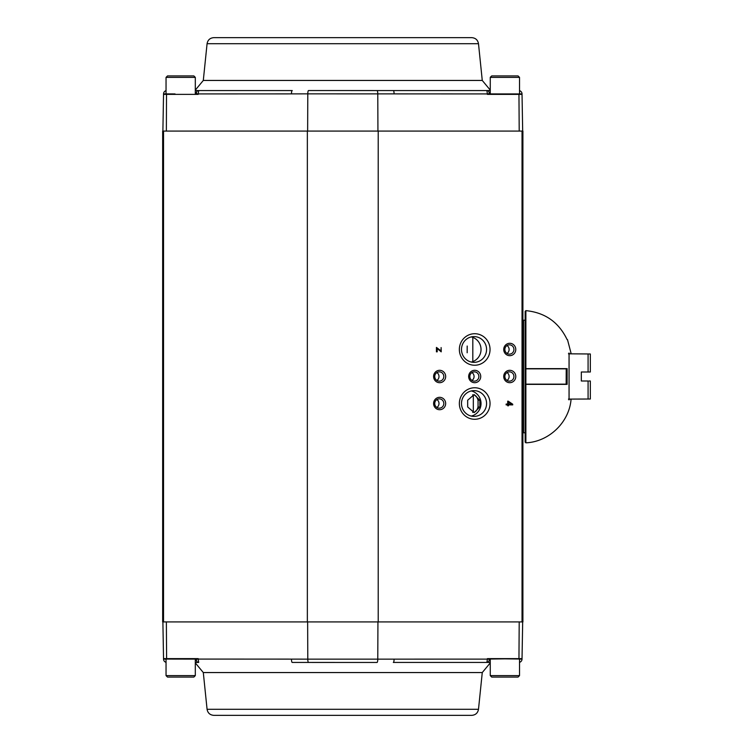 <?xml version="1.0" encoding="UTF-8"?>
<svg xmlns="http://www.w3.org/2000/svg" width="753" height="753" viewBox="0 0 753 753"><rect width="100%" height="100%" fill="white"/><g stroke="black" fill="none" stroke-linecap="round" stroke-linejoin="round"><path stroke-width="1.13" d="M525.876 368.848L525.152 368.848L525.152 384.152L525.876 384.152L525.876 368.848L566.218 368.848L566.152 384.152L525.876 384.152M566.708 384.378A84.402 84.402 0 0 0 566.708 368.622M525.876 384.378L525.876 442.83L525.152 442.152L525.152 384.378L567.122 384.378L567.122 368.622L525.152 368.622L525.876 368.622L525.876 310.641C545.021 312.551 558.773 322.209 567.122 339.622L567.122 339.622M560.665 384.378L527.909 384.378M560.665 368.622L527.909 368.622M525.152 315.074L525.152 311.318L525.876 310.641M568.468 399.09L569.052 399.918C571.8 399.843 571.8 399.843 569.052 399.918C571.8 399.843 571.8 399.843 569.052 399.918L568.468 399.09C571.103 399.118 571.103 399.118 568.468 399.09C572.318 399.081 569.889 399.015 571.019 399.862C568.929 422.64 548.721 441.87 525.876 442.83M569.052 352.997C571.781 353.072 571.781 353.072 569.052 352.997L568.468 353.816L569.052 352.997L569.052 399.918M525.152 432.787L523.58 432.787L523.58 320.213L525.152 320.213L525.152 311.318L525.152 368.622M570.35 353.797L568.487 353.816C571.085 353.797 571.085 353.797 568.468 353.816C572.289 353.825 569.88 353.91 571 353.053L567.489 339.631M162.667 131.088L162.667 621.912L522.902 621.912L522.902 131.088L162.667 131.088M507.71 404.888L506.138 404.888L506.138 404.069L507.71 404.069L507.71 401.161L512.718 404.22L512.718 404.888L508.454 404.888L508.454 405.792L507.71 405.792L507.71 404.888M503.729 376.5A6.193 6.024 -90 0 1 512.765 371.135A6.193 6.024 -90 0 1 512.765 381.865A6.193 6.024 -90 0 1 503.729 376.5M468.667 376.5A6.193 6.024 -90 0 1 477.713 371.135A6.193 6.024 -90 0 1 477.713 381.865A6.193 6.024 -90 0 1 468.667 376.5M433.606 376.5A6.193 6.024 -90 0 1 442.651 371.135A6.193 6.024 -90 0 1 442.651 381.865A6.193 6.024 -90 0 1 433.606 376.5M433.606 403.514A6.193 6.024 -90 0 1 442.651 398.158A6.193 6.024 -90 0 1 442.651 408.879A6.193 6.024 -90 0 1 433.606 403.514M503.729 349.486A6.193 6.024 -90 0 1 512.765 344.121A6.193 6.024 -90 0 1 512.765 354.842A6.193 6.024 -90 0 1 503.729 349.486M459.358 349.486A15.757 15.342 -90 0 1 482.362 335.829A15.757 15.342 -90 0 1 482.362 363.134A15.757 15.342 -90 0 1 459.358 349.486M459.358 403.514A15.757 15.342 -90 0 1 482.362 389.866A15.757 15.342 -90 0 1 482.362 417.171A15.757 15.342 -90 0 1 459.358 403.514M441.117 347.566L441.211 351.82L437.211 348.554L437.211 351.83L436.439 351.83L436.439 347.415L441.22 350.992L441.117 347.566M508.2 401.161L512.718 404.22M441.089 351.82L441.117 347.604M436.956 348.554L436.956 351.83L436.439 351.83M441.089 350.983L436.439 347.425M461.495 403.514A12.886 12.537 -90 0 1 474.032 390.638A12.886 12.537 -90 0 1 486.57 403.514A12.886 12.537 -90 0 1 474.032 416.4A12.886 12.537 -90 0 1 461.495 403.514M471.265 390.948A12.886 12.537 -90 0 1 471.265 416.08M467.679 406.978L467.66 400.229L474.174 394.6L479.84 400.229L479.849 406.978L474.192 412.606L467.679 406.978M472.696 394.77A5.629 5.478 -90 0 1 473.326 394.977L473.326 412.23C475.482 412.258 477.054 410.507 478.042 406.978L479.849 406.978M473.326 412.23A5.629 5.478 -90 0 1 472.705 412.437M473.326 394.977C475.482 394.958 477.054 396.709 478.042 400.229L478.042 406.978M461.495 349.486A12.886 12.537 -90 0 1 474.032 336.6A12.886 12.537 -90 0 1 486.57 349.486A12.886 12.537 -90 0 1 474.032 362.362A12.886 12.537 -90 0 1 461.495 349.486M471.265 336.92A12.886 12.537 -90 0 1 471.265 362.052M504.877 349.486A4.65 4.527 -90 0 1 509.405 344.827A4.65 4.527 -90 0 1 513.932 349.486A4.65 4.527 -90 0 1 509.405 354.136A4.65 4.527 -90 0 1 504.877 349.486M506.995 353.421A4.65 4.527 90 0 0 506.995 345.542M434.754 403.514A4.65 4.527 -90 0 1 439.281 398.864A4.65 4.527 -90 0 1 443.809 403.514A4.65 4.527 -90 0 1 439.281 408.173A4.65 4.527 -90 0 1 434.754 403.514M436.872 407.458A4.65 4.527 90 0 0 436.872 399.579M434.754 376.5A4.65 4.527 -90 0 1 439.281 371.85A4.65 4.527 -90 0 1 443.809 376.5A4.65 4.527 -90 0 1 439.281 381.15A4.65 4.527 -90 0 1 434.754 376.5M436.872 380.444A4.65 4.527 90 0 0 436.872 372.556M469.816 376.5A4.65 4.527 -90 0 1 474.343 371.85A4.65 4.527 -90 0 1 478.87 376.5A4.65 4.527 -90 0 1 474.343 381.15A4.65 4.527 -90 0 1 469.816 376.5M471.933 380.444A4.65 4.527 90 0 0 471.933 372.556M504.877 376.5A4.65 4.527 -90 0 1 509.405 371.85A4.65 4.527 -90 0 1 513.932 376.5A4.65 4.527 -90 0 1 509.405 381.15A4.65 4.527 -90 0 1 504.877 376.5M506.995 380.444A4.65 4.527 90 0 0 506.995 372.556M356.291 621.912L486.203 621.912L307.638 621.912L307.789 659.148L377.78 659.148L377.931 621.912M356.291 131.088L486.203 131.088L307.638 131.088L307.789 93.852L291.467 93.88A3.379 0.772 90 0 1 292.239 90.558L195.309 90.558L292.239 90.558L198.688 90.558L198.171 94.379L166.507 94.379L198.171 94.379M467.189 346.022L467.161 352.771M508.454 404.069L511.419 404.069L508.454 401.961L508.454 404.069M478.494 43.712L207.075 43.712C207.762 39.984 210.002 37.961 213.786 37.65L471.773 37.65C475.557 37.961 477.797 39.984 478.494 43.712L482.268 80.449L203.301 80.449L195.309 90.096M166.611 93.937L163.533 94.379L163.542 93.88A3.379 3.379 0 0 1 166.046 90.671M175.044 93.937L163.542 93.88L162.893 131.088M394.092 93.88L307.789 93.852A3.379 0.772 90 0 1 308.514 90.539L393.32 90.558A3.379 0.772 -90 0 1 394.092 93.88L518.958 93.937L519.203 131.088M522.027 93.88L522.036 94.379L522.027 93.88A3.379 3.379 0 0 0 519.523 90.671A3.379 3.379 0 0 1 522.027 93.88L519.777 93.937A1.129 1.129 0 0 0 519.523 93.231M518.958 93.937L522.036 94.379L522.676 131.088M393.32 90.558L486.88 90.558L393.32 90.558M499.258 93.937L519.523 93.937L519.523 77.39L490.259 77.39L490.259 93.937L487.398 93.88L486.88 90.558A2.25 2.25 0 0 1 489.13 92.807L489.13 93.918L489.13 92.807A2.25 2.25 0 0 0 486.88 90.558A2.25 2.25 0 0 1 489.13 92.807L490.259 92.807M198.133 90.633A2.25 2.25 0 0 0 196.439 92.807A2.25 2.25 0 0 1 198.133 90.633A2.25 2.25 0 0 0 196.439 92.807L196.966 93.937L195.309 93.937L195.309 77.39L193.85 75.921L188.41 75.921M163.985 93.937L165.792 93.937A1.129 1.129 0 0 1 166.046 93.231M196.608 91.96L196.787 91.602A2.25 2.25 0 0 0 196.439 92.807L196.439 93.918L291.467 93.88M196.787 91.602A2.25 2.25 0 0 1 198.688 90.558M196.439 92.807L195.309 92.807M490.259 90.558L486.88 90.558M195.309 662.442L198.688 662.442A2.25 2.25 0 0 1 196.439 660.193L196.439 659.082L196.439 660.193A2.25 2.25 0 0 0 198.688 662.442A2.25 2.25 0 0 1 196.439 660.193A2.25 2.25 0 0 0 198.688 662.442A2.25 2.25 0 0 1 196.439 660.193L195.309 660.193M207.075 709.288L478.494 709.288C477.797 713.016 475.557 715.039 471.773 715.35L213.786 715.35C210.002 715.039 207.762 713.016 207.075 709.288L203.301 672.551L482.268 672.551L490.259 662.904M394.092 659.12A3.379 0.772 90 0 1 393.32 662.442L486.88 662.442L487.398 659.12L377.78 659.148A3.379 0.772 90 0 1 377.055 662.461L292.239 662.442A3.379 0.772 -90 0 1 291.467 659.12L165.792 659.063A1.129 1.129 0 0 0 166.046 659.769M162.893 621.912L163.542 659.12L166.611 659.063L166.366 621.912M198.171 658.621L163.533 658.621L163.542 659.12A3.379 3.379 0 0 0 166.046 662.329A3.379 3.379 0 0 1 163.542 659.12M522.036 658.621L522.027 659.12L522.036 658.621L487.398 658.621L487.398 659.12L489.13 659.082L489.13 660.212L489.13 659.082L489.13 660.193L489.13 659.082L488.593 659.063L522.036 658.621L522.676 621.912M166.611 659.063L198.171 659.12L198.688 662.442M487.304 661.002L487.163 661.878M521.584 659.063L487.398 658.621M490.259 660.193L489.13 660.193A2.25 2.25 0 0 1 487.436 662.367A2.25 2.25 0 0 0 489.13 660.193L489.13 660.193A2.25 2.25 0 0 1 486.88 662.442L490.259 662.442M522.027 659.12A3.379 3.379 0 0 1 519.523 662.329A3.379 3.379 0 0 0 522.027 659.12L519.777 659.082A1.129 1.129 0 0 1 519.523 659.769M490.259 77.305L491.718 75.921L518.064 75.921L519.523 77.39L518.064 75.921M175.609 75.921L193.85 75.921L195.309 77.39L166.046 77.39L167.505 75.921L175.609 75.921M183.676 75.921L167.505 75.921L166.046 77.39L166.046 93.937M195.309 659.063L195.309 675.61L193.85 677.079L167.505 677.079L173.096 677.079L167.505 677.079L166.046 675.61L167.505 677.079M188.259 677.079L175.289 677.079M517.612 677.079L491.718 677.079L497.356 677.079L491.718 677.079L490.259 675.61L519.523 675.61L518.064 677.079L512.426 677.079L517.612 677.079M512.426 677.079L506.92 677.079M588.084 372.001L590.333 372.001L590.333 353.985L588.084 353.985L588.084 372.001L581.325 372.001L581.325 380.999L588.084 380.999L588.084 399.015L590.333 399.015L590.333 380.999L589.044 380.999M569.296 399.099L590.333 399.015M569.08 353.816L590.333 353.985M587.989 372.001L590.333 372.001M163.533 131.088L163.533 621.912M307.356 131.088L307.356 621.912M378.213 131.088L378.213 621.912M522.036 131.088L522.036 621.912M478.042 400.229L479.84 400.229M377.055 90.539A3.379 0.772 90 0 1 377.78 93.852L377.931 131.088M163.533 94.379L166.507 94.379L166.366 131.088M522.036 94.379L487.398 94.379M291.467 659.12L307.789 659.148A3.379 0.772 90 0 0 308.514 662.461M518.958 659.063L519.203 621.912M193.85 677.079L195.309 675.61L166.046 675.61L166.046 659.063M566.218 384.152L566.218 368.848M569.08 353.204L569.08 399.711M472.809 337.382L472.809 361.581M207.075 43.712L203.301 80.449M482.268 80.449L490.259 90.096M489.13 93.918L489.13 92.788M478.494 709.288L482.268 672.551M203.301 672.551L195.309 662.904M196.439 659.082L196.439 660.212M490.259 77.39L491.718 75.921M490.259 659.063L490.259 675.61M519.523 659.063L519.523 675.61"/></g></svg>
